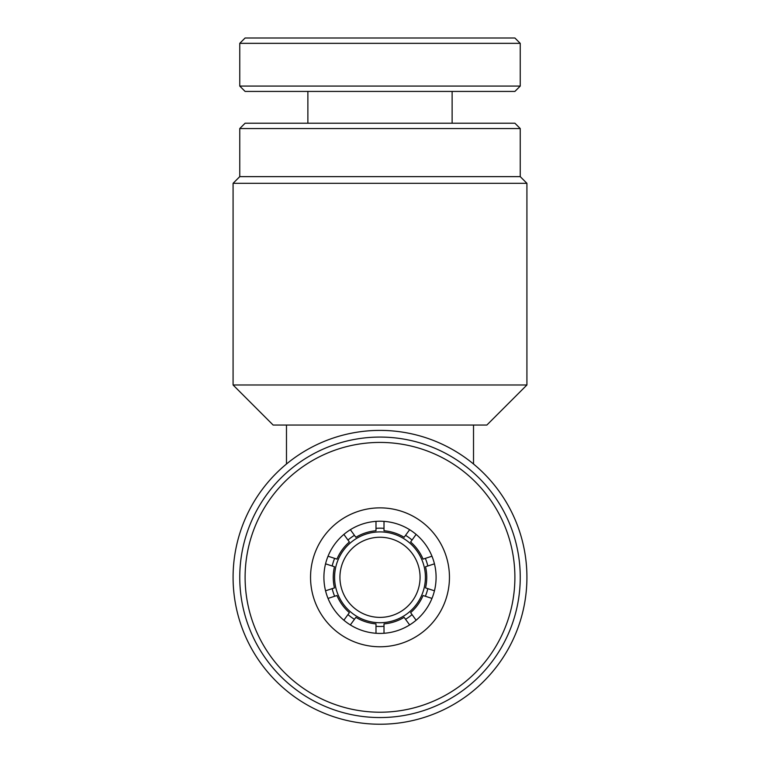 <?xml version="1.0" encoding="UTF-8"?>
<svg xmlns="http://www.w3.org/2000/svg" width="760" height="760" viewBox="0 0 760 760"><rect width="100%" height="100%" fill="white"/><g stroke="black" fill="none" stroke-linecap="round" stroke-linejoin="round"><path stroke-width="1.14" d="M239.761 128.554L245.1 123.215L514.9 123.215L520.239 128.554L239.761 128.554L239.761 176.633L520.239 176.633L526.917 183.312L233.082 183.312L233.082 384.987L526.917 384.987L486.846 425.058L273.153 425.058L233.082 384.987M233.082 577.315A146.917 146.917 0 0 1 380 430.397A146.917 146.917 0 0 1 526.917 577.315A146.917 146.917 0 0 1 380 724.232A146.917 146.917 0 0 1 233.082 577.315M425.41 577.315A45.41 45.41 0 0 1 380 622.725A45.41 45.41 0 0 1 334.59 577.315A45.41 45.41 0 0 1 380 531.905A45.41 45.41 0 0 1 425.41 577.315M339.929 577.315A40.071 40.071 0 0 0 380 617.386A40.071 40.071 0 0 0 420.071 577.315A40.071 40.071 0 0 0 380 537.244A40.071 40.071 0 0 0 339.929 577.315M286.482 464.008L286.482 425.058M473.518 464.008L473.518 425.058M332.177 588.639A49.153 49.153 0 0 0 334.647 596.267M347.966 614.593A49.153 49.153 0 0 0 354.445 619.305M375.991 626.306A49.153 49.153 0 0 0 384.009 626.306M405.555 619.305A49.153 49.153 0 0 0 412.034 614.593M425.353 596.267A49.153 49.153 0 0 0 427.823 588.639M427.823 565.991A49.153 49.153 0 0 0 425.353 558.372M412.034 540.037A49.153 49.153 0 0 0 405.555 535.334M384.009 528.333A49.153 49.153 0 0 0 375.991 528.333M354.445 535.334A49.153 49.153 0 0 0 347.966 540.037M334.647 558.372A49.153 49.153 0 0 0 332.177 565.991M434.454 563.834L425.534 566.732A46.749 46.749 0 0 1 425.534 587.898L434.454 590.795M325.546 590.795L334.466 587.898A46.749 46.749 0 0 1 334.466 566.732L325.546 563.834M328.026 598.414L336.946 595.517A46.749 46.749 0 0 0 349.381 612.636L343.872 620.226M350.351 624.938L355.87 617.348A46.749 46.749 0 0 0 375.991 623.894L375.991 633.27M384.009 633.27L384.009 623.894A46.749 46.749 0 0 0 404.13 617.348L409.649 624.938M416.128 620.226L410.618 612.636A46.749 46.749 0 0 0 423.054 595.517L431.974 598.414M431.974 556.216L423.054 559.113A46.749 46.749 0 0 0 410.618 541.994L416.128 534.403M409.649 529.692L404.13 537.282A46.749 46.749 0 0 0 384.009 530.746L384.009 521.36M375.991 521.36L375.991 530.746A46.749 46.749 0 0 0 355.87 537.282L350.351 529.692M343.872 534.403L349.381 541.994A46.749 46.749 0 0 0 336.946 559.113L328.026 556.216M310.565 575.861A69.454 69.454 0 0 1 381.453 507.88A69.454 69.454 0 0 1 449.435 578.769A69.454 69.454 0 0 1 378.546 646.75A69.454 69.454 0 0 1 310.565 575.861M436.078 578.493A56.097 56.097 0 0 0 381.178 521.236A56.097 56.097 0 0 0 323.922 576.146A56.097 56.097 0 0 0 378.822 633.403A56.097 56.097 0 0 0 436.078 578.493M245.138 574.494A134.9 134.9 0 0 0 377.178 712.186A134.9 134.9 0 0 0 514.862 580.136A134.9 134.9 0 0 0 382.822 442.453A134.9 134.9 0 0 0 245.138 574.494M520.211 580.25A140.239 140.239 0 0 1 377.065 717.525A140.239 140.239 0 0 1 239.789 574.38A140.239 140.239 0 0 1 382.935 437.104A140.239 140.239 0 0 1 520.211 580.25M520.239 86.079L514.9 91.428L245.1 91.428L239.761 86.079L520.239 86.079L520.239 43.339L239.761 43.339L245.1 38L514.9 38L520.211 43.339M526.917 183.312L526.917 384.987M520.239 176.633L520.239 128.554M239.761 176.633L233.082 183.312M307.876 123.215L307.876 91.428M239.761 86.079L239.761 43.339M452.124 123.215L452.124 91.428"/></g></svg>

